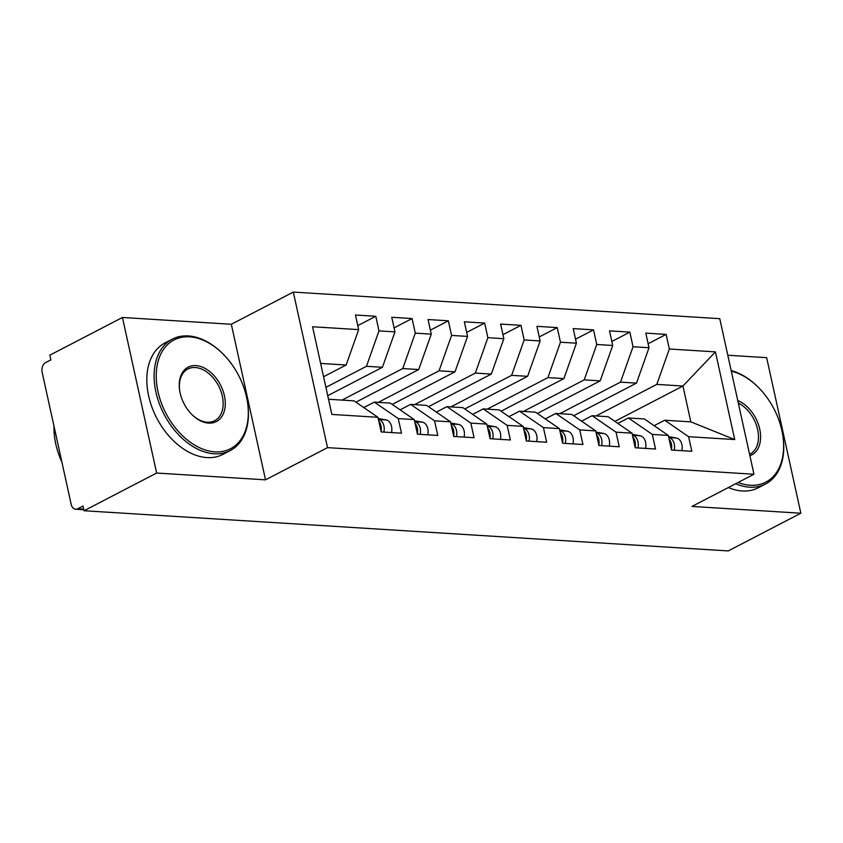 <?xml version="1.0" encoding="UTF-8"?>
<svg xmlns="http://www.w3.org/2000/svg" width="843" height="843" viewBox="0 0 843 843"><rect width="100%" height="100%" fill="white"/><g stroke="black" fill="none" stroke-linecap="round" stroke-linejoin="round"><path stroke-width="1.26" d="M122.446 317.474L156.64 473.039L265.524 479.836L231.319 324.27L122.446 317.474L49.832 355.177L50.875 359.887L45.564 362.648A7.534 5.195 -86.4 0 0 42.15 372.3L71.17 504.293A7.534 5.195 -86.4 0 0 75.67 509.235A7.534 5.195 -86.4 0 0 77.704 508.782L83.004 506.032L84.037 510.742L728.247 550.922L800.85 513.218L766.645 357.664L727.804 355.24M231.319 324.27L293.322 292.078L719.764 318.675L753.969 474.24L327.516 447.633L293.322 292.078M734.706 439.561L688.615 436.685L664.684 420.225L690.817 421.858L734.706 439.561L715.433 351.879L669.342 349.002L666.128 334.386L645.801 333.122L649.015 347.738L633.04 346.736L629.837 332.131L609.51 330.856L612.724 345.472L596.749 344.481L593.535 329.866L573.219 328.591L576.422 343.206L560.458 342.216L557.244 327.6L536.917 326.336L540.131 340.941L524.167 339.95L520.953 325.335L500.626 324.07L503.84 338.686L487.876 337.685L484.662 323.069L464.335 321.805L467.549 336.42L451.574 335.419L448.36 320.804L428.044 319.539L431.258 334.155L415.283 333.154L412.069 318.549L391.753 317.274L394.956 331.889L378.992 330.899L375.778 316.283L355.451 315.008L358.665 329.624L346.136 365.019L320.635 363.428M358.665 329.624L312.574 326.747L331.857 414.429L377.949 417.306L381.162 431.922L401.479 433.186L398.265 418.571L414.24 419.572L417.454 434.187L437.78 435.452L434.566 420.836L450.531 421.837L453.745 436.453L474.072 437.717L470.858 423.102L486.822 424.103L490.036 438.708L510.363 439.983L507.149 425.367L523.124 426.358L526.327 440.973L546.654 442.248L543.44 427.633L559.415 428.623L562.629 443.239L582.945 444.503L579.731 429.898L595.706 430.889L598.92 445.504L619.247 446.769L616.033 432.153L631.997 433.154L635.211 447.77L655.538 449.034L652.324 434.419L668.288 435.42L671.502 450.036L691.829 451.3L688.615 436.685M325.904 387.348L366.463 366.294L382.427 367.285L327.727 395.683M378.992 330.899L366.463 366.294M394.956 331.889L382.427 367.285M328.517 399.255L354.007 400.846L377.949 417.306M342.005 400.098L402.754 368.549L418.718 369.55L355.915 402.164M415.283 333.154L402.754 368.549M431.258 334.155L418.718 369.55M398.265 418.571L374.334 402.122L363.807 407.58M374.334 402.122L390.309 403.112L414.24 419.572M378.296 402.364L439.045 370.815L455.009 371.816L392.216 404.429M451.574 335.419L439.045 370.815M467.549 336.42L455.009 371.816M434.566 420.836L410.625 404.377L400.098 409.846M410.625 404.377L426.6 405.378L450.531 421.837M414.587 404.629L475.336 373.08L491.311 374.081L428.507 406.684M487.876 337.685L475.336 373.08M503.84 338.686L491.311 374.081M470.858 423.102L446.916 406.642L436.389 412.111M446.916 406.642L462.891 407.643L486.822 424.103M450.879 406.895L511.627 375.346L527.602 376.336L464.799 408.95M524.167 339.95L511.627 375.346M540.131 340.941L527.602 376.336M507.149 425.367L483.218 408.908L472.681 414.377M483.218 408.908L499.182 409.909L523.124 426.358M487.18 409.15L547.929 377.611L563.893 378.602L501.09 411.215M560.458 342.216L547.929 377.611M576.422 343.206L563.893 378.602M543.44 427.633L519.509 411.173L508.982 416.642M519.509 411.173L535.474 412.164L559.415 428.623M523.471 411.416L584.22 379.877L600.184 380.867L537.381 413.481M596.749 344.481L584.22 379.877M612.724 345.472L600.184 380.867M579.731 429.898L555.8 413.439L545.273 418.908M555.8 413.439L571.775 414.429L595.706 430.889M559.763 413.681L620.511 382.132L636.476 383.133L573.683 415.747M633.04 346.736L620.511 382.132M649.015 347.738L636.476 383.133M616.033 432.153L592.092 415.704L581.565 421.163M592.092 415.704L608.066 416.695L631.997 433.154M596.054 415.947L656.802 384.397L682.935 386.031L614.874 421.374M669.342 349.002L656.802 384.397M715.433 351.879L682.935 386.031L690.817 421.858M652.324 434.419L628.393 417.959L617.856 423.428M628.393 417.959L644.358 418.96L668.288 435.42M156.64 473.039L84.037 510.742M753.969 474.24L691.966 506.432L800.85 513.218M265.524 479.836L327.516 447.633M323.564 376.737L346.136 365.019M664.684 420.225L654.147 425.694M666.128 334.386L648.13 343.733M629.837 332.131L611.839 341.468M593.535 329.866L575.548 339.202M557.244 327.6L539.257 336.947M520.953 325.335L502.965 334.682M484.662 323.069L466.664 332.416M448.36 320.804L430.373 330.15M412.069 318.549L394.081 327.885M375.778 316.283L357.79 325.619M681.839 450.678A10.042 6.934 -86.4 0 0 681.882 444.524A10.042 6.934 -86.4 0 0 676.413 438.012L668.552 436.621M668.752 437.528L668.794 437.538A10.042 6.934 93.6 0 1 674.252 444.05A10.042 6.934 93.6 0 1 674.221 450.204M669.142 439.277A10.042 6.934 93.6 0 1 671.355 443.871A10.042 6.934 93.6 0 1 671.407 449.593M645.548 448.413A10.042 6.934 -86.4 0 0 645.59 442.269A10.042 6.934 -86.4 0 0 640.122 435.747L632.261 434.356M632.461 435.262L632.492 435.273A10.042 6.934 93.6 0 1 637.961 441.795A10.042 6.934 93.6 0 1 637.93 447.939M632.851 437.011A10.042 6.934 93.6 0 1 635.064 441.606A10.042 6.934 93.6 0 1 635.116 447.327M609.257 446.147A10.042 6.934 -86.4 0 0 609.289 440.004A10.042 6.934 -86.4 0 0 603.82 433.481L595.969 432.09M596.17 432.996L596.201 433.007A10.042 6.934 93.6 0 1 601.67 439.53A10.042 6.934 93.6 0 1 601.639 445.673M596.549 434.746A10.042 6.934 93.6 0 1 598.772 439.351A10.042 6.934 93.6 0 1 598.825 445.062M572.966 443.882A10.042 6.934 -86.4 0 0 572.998 437.738A10.042 6.934 -86.4 0 0 567.529 431.216L559.678 429.825M559.878 430.731L559.91 430.741A10.042 6.934 93.6 0 1 565.379 437.264A10.042 6.934 93.6 0 1 565.337 443.407M560.258 432.48A10.042 6.934 93.6 0 1 562.471 437.085A10.042 6.934 93.6 0 1 562.523 442.796M536.675 441.627A10.042 6.934 -86.4 0 0 536.706 435.473A10.042 6.934 -86.4 0 0 531.238 428.95L523.387 427.559M531.238 428.95L523.619 428.476A10.042 6.934 93.6 0 1 529.088 434.999A10.042 6.934 93.6 0 1 529.046 441.142M523.967 430.225A10.042 6.934 93.6 0 1 526.18 434.819A10.042 6.934 93.6 0 1 526.232 440.531M738.099 482.481A61.286 40.98 62.6 0 0 750.238 485.252A61.286 40.98 62.6 0 0 782.662 434.566A61.286 40.98 62.6 0 0 757.941 386.958A61.286 40.98 62.6 0 0 731.313 371.194M731.176 370.572A62.793 41.981 -117.4 0 1 757.446 386.473L757.941 386.958M782.662 434.566L782.768 435.251A62.793 41.981 -117.4 0 1 765.539 483.987A62.793 41.981 -117.4 0 1 749.553 487.18A62.793 41.981 -117.4 0 1 735.654 483.745M765.539 483.987L758.247 487.781A62.793 41.981 -117.4 0 1 742.261 490.974A62.793 41.981 -117.4 0 1 728.352 487.539M737.762 400.541A30.643 20.485 -117.4 0 1 759.733 429.119A30.643 20.485 -117.4 0 1 749.891 455.726M749.585 454.335A29.136 19.484 62.6 0 0 750.028 454.114A29.136 19.484 62.6 0 0 757.572 429.224A29.136 19.484 62.6 0 0 738.32 403.102M214.912 451.859A61.286 40.98 62.6 0 0 247.336 401.173A61.286 40.98 62.6 0 0 222.615 353.565A61.286 40.98 62.6 0 0 189.622 336.842A61.286 40.98 62.6 0 0 157.989 391.584A61.286 40.98 62.6 0 0 214.912 451.859M247.336 401.173L247.442 401.858A62.793 41.981 -117.4 0 1 230.213 450.594A62.793 41.981 -117.4 0 1 214.227 453.787A62.793 41.981 -117.4 0 1 159.201 403.281A62.793 41.981 -117.4 0 1 172.341 339.139A62.793 41.981 -117.4 0 1 188.316 335.935A62.793 41.981 -117.4 0 1 222.12 353.08L222.615 353.565M208.59 423.102A30.643 20.485 -117.4 0 1 192.099 414.745A30.643 20.485 -117.4 0 1 179.738 390.941A30.643 20.485 -117.4 0 1 195.945 365.599A30.643 20.485 -117.4 0 1 224.407 395.725A30.643 20.485 -117.4 0 1 208.59 423.102M191.856 414.493A29.136 19.484 62.6 0 0 207.283 422.206A29.136 19.484 62.6 0 0 214.702 420.72A29.136 19.484 62.6 0 0 220.803 390.962A29.136 19.484 62.6 0 0 195.26 367.527A29.136 19.484 62.6 0 0 187.852 369.002A29.136 19.484 62.6 0 0 179.801 391.289M230.213 450.594L222.921 454.388A62.793 41.981 -117.4 0 1 206.935 457.58A62.793 41.981 -117.4 0 1 151.898 407.064A62.793 41.981 -117.4 0 1 165.038 342.922L172.341 339.139M61.897 462.133A62.793 41.981 -117.4 0 1 53.994 426.189M500.373 439.361A10.042 6.934 -86.4 0 0 500.415 433.207A10.042 6.934 -86.4 0 0 494.946 426.695L487.085 425.304M494.946 426.695L487.328 426.21A10.042 6.934 93.6 0 1 492.786 432.733A10.042 6.934 93.6 0 1 492.755 438.887M487.675 427.959A10.042 6.934 93.6 0 1 489.888 432.554A10.042 6.934 93.6 0 1 489.941 438.276M464.082 437.096A10.042 6.934 -86.4 0 0 464.124 430.942A10.042 6.934 -86.4 0 0 458.655 424.429L450.794 423.038M450.994 423.945L451.026 423.955A10.042 6.934 93.6 0 1 456.495 430.467A10.042 6.934 93.6 0 1 456.463 436.621M451.384 425.694A10.042 6.934 93.6 0 1 453.597 430.288A10.042 6.934 93.6 0 1 453.65 436.01M427.791 434.83A10.042 6.934 -86.4 0 0 427.822 428.687A10.042 6.934 -86.4 0 0 422.354 422.164L414.503 420.773M414.703 421.679L414.735 421.69A10.042 6.934 93.6 0 1 420.204 428.202A10.042 6.934 93.6 0 1 420.172 434.356M415.083 423.428A10.042 6.934 93.6 0 1 417.306 428.023A10.042 6.934 93.6 0 1 417.359 433.745M391.5 432.564A10.042 6.934 -86.4 0 0 391.531 426.421A10.042 6.934 -86.4 0 0 386.062 419.898L378.212 418.507M378.412 419.414L378.444 419.424A10.042 6.934 93.6 0 1 383.913 425.947A10.042 6.934 93.6 0 1 383.871 432.09M378.792 421.163A10.042 6.934 93.6 0 1 381.004 425.757A10.042 6.934 93.6 0 1 381.057 431.479M77.704 508.782L83.689 509.161M676.413 438.012L668.794 437.538M640.122 435.747L632.492 435.273M603.82 433.481L596.201 433.007M567.529 431.216L559.91 430.741M458.655 424.429L451.026 423.955M422.354 422.164L414.735 421.69M386.062 419.898L378.444 419.424M83.815 509.741L75.67 509.235"/></g></svg>
